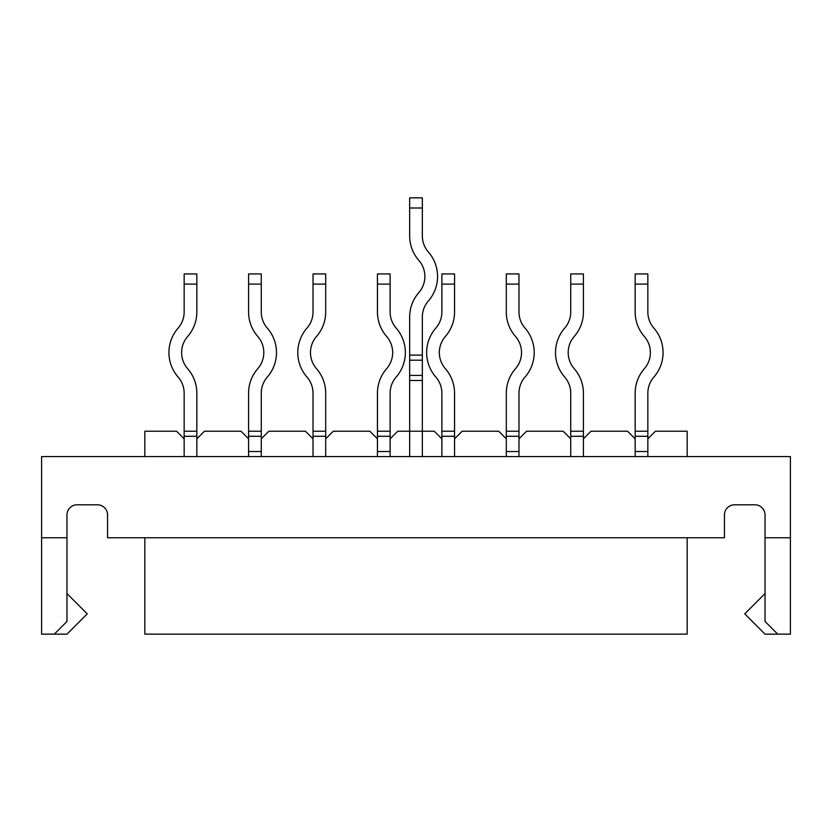 <?xml version="1.0" encoding="UTF-8"?>
<svg xmlns="http://www.w3.org/2000/svg" width="832" height="832" viewBox="0 0 832 832"><rect width="100%" height="100%" fill="white"/><g stroke="black" fill="none" stroke-linecap="round" stroke-linejoin="round"><path stroke-width="1.25" d="M790.4 456.581L41.6 456.581L41.6 537.753L41.6 456.581L790.4 456.581L790.4 537.753L765.034 537.753L765.034 621.462L777.712 634.15L790.4 634.15L790.4 537.753L765.034 537.753L765.034 621.462L777.712 634.15L790.4 634.15L790.4 456.581M441.875 456.581L441.875 438.828L434.262 431.215L397.738 431.215L390.125 438.828L397.738 431.215L434.262 431.215L441.875 438.828L441.875 456.581L441.875 393.172A24.523 24.523 0 0 0 435.822 377.052A37.201 37.201 0 0 1 435.822 328.12A24.523 24.523 0 0 0 441.875 312L441.875 273.946L454.553 273.946L454.553 284.097L441.875 284.097M570.731 456.581L570.731 438.828L563.118 431.215L526.594 431.215L518.981 438.828L526.594 431.215L563.118 431.215L570.731 438.828L570.731 456.581L570.731 393.172A24.523 24.523 0 0 0 564.689 377.052A37.201 37.201 0 0 1 564.689 328.12A24.523 24.523 0 0 0 570.731 312L570.731 273.946L583.419 273.946L583.419 284.097L570.731 284.097M583.419 456.581L583.419 438.828L591.022 431.215L627.546 431.215L635.159 438.828L627.546 431.215L591.022 431.215L583.419 438.828L583.419 456.581L583.419 393.172A37.201 37.201 0 0 0 574.246 368.711A24.523 24.523 0 0 1 574.246 336.461A37.201 37.201 0 0 0 583.419 312L583.419 284.097M687.159 634.15L144.841 634.15L144.841 537.753L144.841 634.15L687.159 634.15L687.159 537.753L687.159 634.15M196.841 456.581L196.841 438.828L204.454 431.215L240.978 431.215L248.581 438.828L240.978 431.215L204.454 431.215L196.841 438.828L196.841 456.581L196.841 393.172A37.201 37.201 0 0 0 187.668 368.711A24.523 24.523 0 0 1 187.668 336.461A37.201 37.201 0 0 0 196.841 312L196.841 284.097L184.153 284.097L184.153 273.946L196.841 273.946L196.841 284.097M325.697 456.581L325.697 438.828L333.31 431.215L369.834 431.215L377.447 438.828L369.834 431.215L333.31 431.215L325.697 438.828L325.697 456.581L325.697 393.172A37.201 37.201 0 0 0 316.524 368.711A24.523 24.523 0 0 1 316.524 336.461A37.201 37.201 0 0 0 325.697 312L325.697 284.097L313.019 284.097L313.019 273.946L325.697 273.946L325.697 284.097M313.019 456.581L313.019 438.828L305.406 431.215L268.882 431.215L261.269 438.828L268.882 431.215L305.406 431.215L313.019 438.828L313.019 456.581L313.019 393.172A24.523 24.523 0 0 0 306.966 377.052A37.201 37.201 0 0 1 306.966 328.12A24.523 24.523 0 0 0 313.019 312L313.019 284.097M184.153 456.581L184.153 438.828L176.55 431.215L184.153 438.828L184.153 456.581L184.153 393.172A24.523 24.523 0 0 0 178.11 377.052A37.201 37.201 0 0 1 178.11 328.12A24.523 24.523 0 0 0 184.153 312L184.153 284.097M144.841 431.215L176.55 431.215L144.841 431.215L144.841 456.581L144.841 431.215M66.966 514.925L66.966 621.462L54.288 634.15L41.6 634.15L41.6 537.753L66.966 537.753L66.966 621.462L54.288 634.15L66.966 634.15L87.256 613.85L66.966 593.559L87.256 613.85L66.966 634.15L41.6 634.15L41.6 537.753L66.966 537.753L66.966 514.925A10.15 10.15 0 0 1 77.116 504.785A10.15 10.15 0 0 0 66.966 514.925A10.15 10.15 0 0 1 77.116 504.785L97.406 504.785A10.15 10.15 0 0 1 107.546 514.925L107.546 537.753L107.546 514.925A10.15 10.15 0 0 0 97.406 504.785A10.15 10.15 0 0 1 107.546 514.925A10.15 10.15 0 0 0 97.406 504.785L77.116 504.785A10.15 10.15 0 0 0 66.966 514.925M655.45 431.215L687.159 431.215L687.159 456.581L687.159 431.215L655.45 431.215L647.847 438.828L655.45 431.215M724.454 537.753L107.546 537.753L724.454 537.753L724.454 514.925A10.15 10.15 0 0 1 734.594 504.785L754.884 504.785A10.15 10.15 0 0 1 765.034 514.925L765.034 537.753L765.034 514.925A10.15 10.15 0 0 0 754.884 504.785A10.15 10.15 0 0 1 765.034 514.925A10.15 10.15 0 0 0 754.884 504.785L734.594 504.785A10.15 10.15 0 0 0 724.454 514.925A10.15 10.15 0 0 1 734.594 504.785A10.15 10.15 0 0 0 724.454 514.925L724.454 537.753M454.553 456.581L454.553 438.828L462.166 431.215L498.69 431.215L506.303 438.828L498.69 431.215L462.166 431.215L454.553 438.828L454.553 456.581L454.553 393.172A37.201 37.201 0 0 0 445.38 368.711A24.523 24.523 0 0 1 445.38 336.461A37.201 37.201 0 0 0 454.553 312L454.553 284.097M765.034 634.15L777.712 634.15L765.034 634.15L744.744 613.85L765.034 634.15M765.034 593.559L744.744 613.85L765.034 593.559M184.153 431.215L196.841 431.215M313.019 431.215L325.697 431.215M441.875 431.215L454.553 431.215M570.731 431.215L583.419 431.215M647.847 284.097L635.159 284.097L635.159 273.946L647.847 273.946L647.847 312A24.523 24.523 0 0 0 653.89 328.12A37.201 37.201 0 0 1 653.89 377.052A24.523 24.523 0 0 0 647.847 393.172L647.847 431.215L635.159 431.215L635.159 456.581M647.847 431.215L647.847 456.581M635.159 431.215L635.159 393.172A37.201 37.201 0 0 1 644.332 368.711A24.523 24.523 0 0 0 644.332 336.461A37.201 37.201 0 0 1 635.159 312L635.159 284.097M518.981 284.097L506.303 284.097L506.303 273.946L518.981 273.946L518.981 312A24.523 24.523 0 0 0 525.034 328.12A37.201 37.201 0 0 1 525.034 377.052A24.523 24.523 0 0 0 518.981 393.172L518.981 431.215L506.303 431.215L506.303 456.581M518.981 431.215L518.981 456.581M506.303 431.215L506.303 393.172A37.201 37.201 0 0 1 515.476 368.711A24.523 24.523 0 0 0 515.476 336.461A37.201 37.201 0 0 1 506.303 312L506.303 284.097M390.125 284.097L377.447 284.097L377.447 273.946L390.125 273.946L390.125 312A24.523 24.523 0 0 0 396.178 328.12A37.201 37.201 0 0 1 396.178 377.052A24.523 24.523 0 0 0 390.125 393.172L390.125 431.215L377.447 431.215L377.447 456.581M390.125 431.215L390.125 456.581M377.447 431.215L377.447 393.172A37.201 37.201 0 0 1 386.62 368.711A24.523 24.523 0 0 0 386.62 336.461A37.201 37.201 0 0 1 377.447 312L377.447 284.097M261.269 284.097L248.581 284.097L248.581 273.946L261.269 273.946L261.269 312A24.523 24.523 0 0 0 267.311 328.12A37.201 37.201 0 0 1 267.311 377.052A24.523 24.523 0 0 0 261.269 393.172L261.269 431.215L248.581 431.215L248.581 456.581M261.269 431.215L261.269 456.581M248.581 431.215L248.581 393.172A37.201 37.201 0 0 1 257.754 368.711A24.523 24.523 0 0 0 257.754 336.461A37.201 37.201 0 0 1 248.581 312L248.581 284.097M422.344 208L409.656 208L409.656 197.85L422.344 197.85L422.344 235.903A24.523 24.523 0 0 0 428.386 252.023A37.201 37.201 0 0 1 428.386 300.955A24.523 24.523 0 0 0 422.344 317.075L422.344 355.118L409.656 355.118L409.656 456.581M422.344 355.118L422.344 456.581M409.656 355.118L409.656 317.075A37.201 37.201 0 0 1 418.829 292.614A24.523 24.523 0 0 0 418.829 260.364A37.201 37.201 0 0 1 409.656 235.903L409.656 208M422.344 380.484L409.656 380.484M184.153 436.29L196.841 436.29M313.019 436.29L325.697 436.29M441.875 436.29L454.553 436.29M570.731 436.29L583.419 436.29M647.847 436.29L635.159 436.29M647.847 451.516L635.159 451.516M518.981 436.29L506.303 436.29M518.981 451.516L506.303 451.516M390.125 436.29L377.447 436.29M390.125 451.516L377.447 451.516M261.269 436.29L248.581 436.29M261.269 451.516L248.581 451.516M422.344 360.194L409.656 360.194M422.344 375.419L409.656 375.419"/></g></svg>
